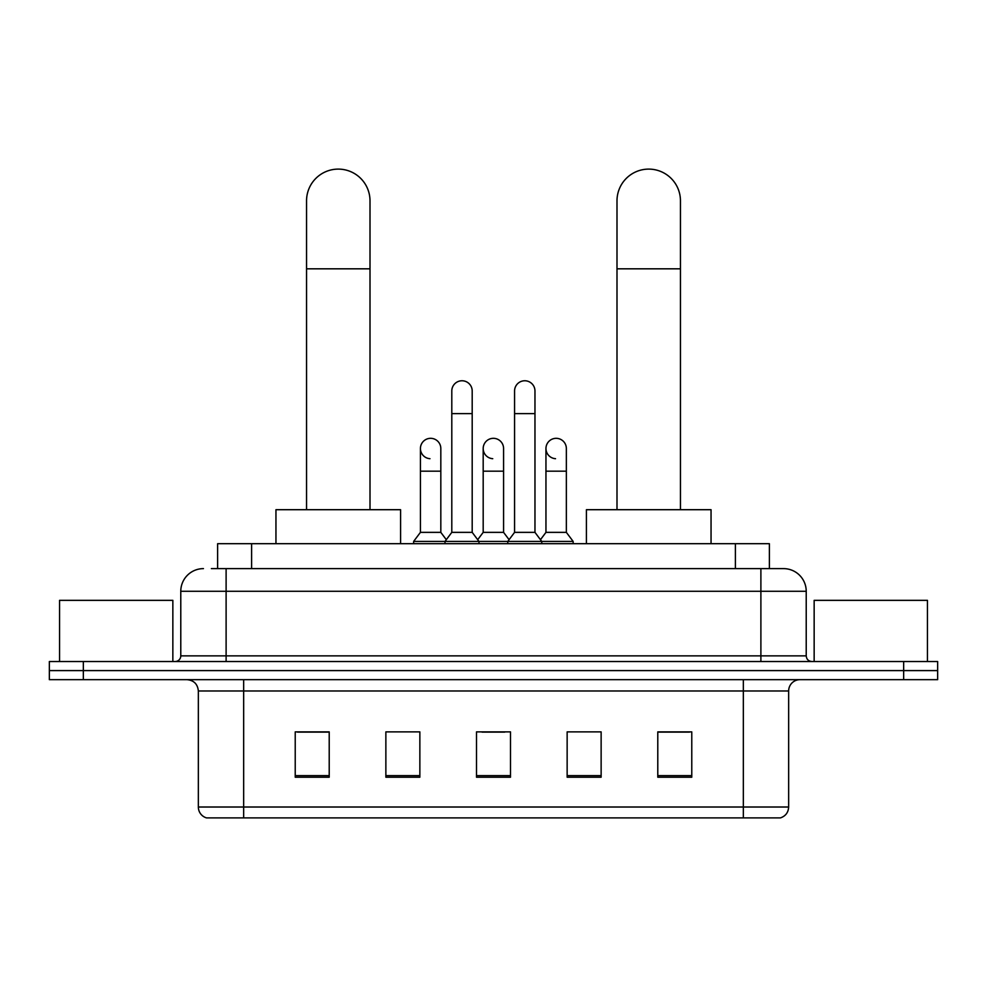 <?xml version="1.0" encoding="UTF-8"?>
<svg xmlns="http://www.w3.org/2000/svg" width="987" height="987" viewBox="0 0 987 987"><rect width="100%" height="100%" fill="white"/><g stroke="black" fill="none" stroke-linecap="round" stroke-linejoin="round"><path stroke-width="1.48" d="M217.621 568.623L217.621 543.689L769.379 543.689L769.379 568.623M211.897 568.623L775.622 568.623M211.378 568.623L226.109 568.623L226.109 591.287L180.781 591.287L180.781 655.861A5.663 5.663 0 0 1 175.118 661.524M203.445 568.623A22.664 22.664 0 0 0 180.781 591.287M783.555 568.623A22.664 22.664 0 0 1 806.219 591.287L760.891 591.287L760.891 568.623L783.209 568.623M806.219 591.287L806.219 655.861C806.552 659.304 808.439 661.191 811.882 661.524M83.34 661.524L49.35 661.524L49.35 670.592L83.34 670.592L49.35 670.592L49.35 679.661L83.34 679.661L83.34 670.592L903.66 670.592L83.34 670.592L83.34 661.524L903.66 661.524L903.66 670.592L937.65 670.592L903.66 670.592L903.66 679.661L83.34 679.661M903.66 679.661L937.65 679.661L937.65 661.524L903.66 661.524M788.65 807.008C788.342 812.437 785.627 816.064 780.495 817.89L743.334 817.89L743.334 807.008L788.65 807.008L788.65 690.986A11.326 11.326 0 0 1 799.988 679.661M743.334 817.89L206.505 817.89A11.326 11.326 0 0 1 198.35 807.008L198.35 690.986C197.671 684.102 193.896 680.327 187.012 679.661M691.776 777.213L691.776 731.885L657.786 731.885L657.786 777.213L691.776 777.213M601.132 777.213L601.132 731.885L567.143 731.885L567.143 777.213L601.132 777.213M329.214 777.213L329.214 731.885L295.224 731.885L295.224 777.213L329.214 777.213M419.857 777.213L419.857 731.885L385.868 731.885L385.868 777.213L419.857 777.213M510.501 777.213L510.501 731.885L476.499 731.885L476.499 777.213L510.501 777.213M198.35 807.008L243.666 807.008L243.666 817.89L228.342 817.89M722.953 817.89L264.047 817.89M657.786 732.12L689.518 732.12M297.482 732.12L329.214 732.12M482.051 732.12L504.715 732.12M172.848 661.524L172.848 600.343L59.553 600.343L59.553 661.524M306.55 509.699L306.55 200.842A31.72 31.72 0 0 1 338.27 169.11A31.72 31.72 0 0 1 370.002 200.842A31.72 31.72 0 0 0 338.27 169.11M370.002 509.699L370.002 200.842M400.586 543.689L400.586 509.699L275.953 509.699L275.953 543.689M616.998 509.699L616.998 200.842A31.72 31.72 0 0 1 648.73 169.11A31.72 31.72 0 0 1 680.45 200.842A31.72 31.72 0 0 0 648.73 169.11M680.45 509.699L680.45 200.842M711.047 543.689L711.047 509.699L586.414 509.699L586.414 543.689M451.799 413.627L472.193 413.627L472.193 532.363L451.799 532.363L451.799 390.963A10.203 10.203 0 0 1 462.644 380.785A10.203 10.203 0 0 1 472.193 390.963A10.203 10.203 0 0 0 462.644 380.785M451.799 532.363L445.001 541.431L445.001 543.689M472.193 532.363L478.991 541.431L413.627 541.431L413.627 543.689M514.572 532.363L514.572 413.627L534.966 413.627L534.966 532.363L514.572 532.363L507.774 541.431L478.991 541.431L478.991 543.689M514.572 413.627L514.572 390.963A10.203 10.203 0 0 1 525.417 380.785A10.203 10.203 0 0 1 534.966 390.963A10.203 10.203 0 0 0 525.417 380.785M534.966 532.363L541.764 541.431L507.774 541.431L507.774 543.689M566.353 532.363L566.353 471.181L545.959 471.181L545.959 532.363L566.353 532.363L573.151 541.431L541.764 541.431L541.764 543.689M429.974 458.696A10.203 10.203 0 0 1 420.425 448.517A10.203 10.203 0 0 1 431.257 438.339A10.203 10.203 0 0 1 440.819 448.517L440.819 471.181L420.425 471.181L420.425 448.517M440.819 471.181L440.819 532.363L420.425 532.363L420.425 471.181M420.425 532.363L413.627 541.431M440.819 532.363L446.309 539.692M492.747 458.696A10.203 10.203 0 0 1 483.186 448.517A10.203 10.203 0 0 1 494.031 438.339A10.203 10.203 0 0 1 503.58 448.517L503.58 471.181L483.186 471.181L483.186 448.517M503.58 471.181L503.58 532.363L483.186 532.363L483.186 471.181M483.186 532.363L477.696 539.692M503.58 532.363L509.082 539.692M555.521 458.696A10.203 10.203 0 0 1 545.959 448.517A10.203 10.203 0 0 1 556.791 438.339A10.203 10.203 0 0 1 566.353 448.517L566.353 471.181M545.959 532.363L540.469 539.692M573.151 541.431L573.151 543.689M927.447 661.524L927.447 600.343L814.152 600.343L814.152 661.524M251.611 568.623L251.611 543.689M735.389 568.623L735.389 543.689M226.109 661.524L226.109 655.861L806.219 655.861M180.781 655.861L226.109 655.861L226.109 591.287L760.891 591.287L760.891 661.524M743.334 679.661L743.334 690.986L198.35 690.986M788.65 690.986L743.334 690.986L743.334 807.008L243.666 807.008L243.666 679.661M510.501 775.634L476.499 775.634M419.857 775.634L385.868 775.634M329.214 775.634L295.224 775.634M601.132 775.634L567.143 775.634M691.776 775.634L657.786 775.634M306.55 268.822L370.002 268.822M616.998 268.822L680.45 268.822M472.193 413.627L472.193 390.963M534.966 413.627L534.966 390.963M545.959 471.181L545.959 448.517"/></g></svg>
